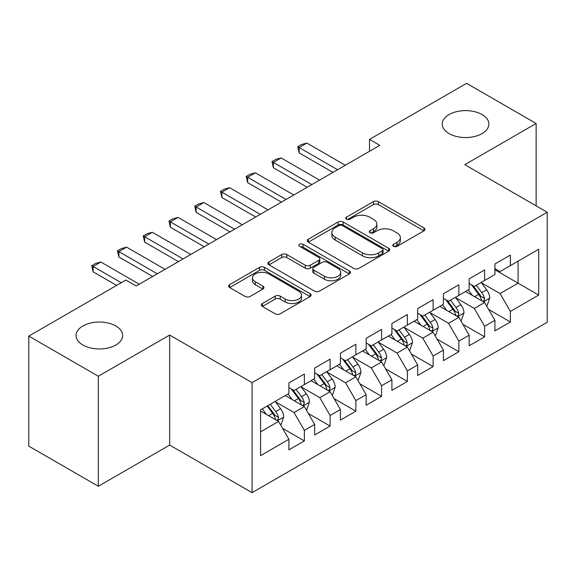 <?xml version="1.0" encoding="UTF-8"?>
<svg xmlns="http://www.w3.org/2000/svg" width="576" height="576" viewBox="0 0 576 576"><rect width="100%" height="100%" fill="white"/><g stroke="black" fill="none" stroke-linecap="round" stroke-linejoin="round"><path stroke-width="0.86" d="M393.53 246.341A2.506 1.447 0 0 0 397.066 246.341L423.929 230.832A3.578 2.066 0 0 0 424.973 229.37A3.578 2.066 0 0 0 423.929 227.909L378.425 201.643A3.578 2.066 0 0 0 373.37 201.643L346.514 217.152A2.506 1.447 0 0 0 345.78 218.167A2.506 1.447 0 0 0 346.514 219.19A2.506 1.447 0 0 0 350.05 219.19L353.527 217.188A11.441 6.602 0 0 1 369.706 217.188L373.5 219.377A11.441 6.602 0 0 1 376.848 224.042A11.441 6.602 0 0 1 373.5 228.715L370.022 230.724A2.506 1.447 0 0 0 369.288 231.746A2.506 1.447 0 0 0 370.022 232.762A2.506 1.447 0 0 0 373.558 232.762L377.035 230.76A11.441 6.602 0 0 1 393.214 230.76L397.008 232.949A11.441 6.602 0 0 1 400.356 237.614A11.441 6.602 0 0 1 397.008 242.287L393.53 244.296A2.506 1.447 0 0 0 392.796 245.318A2.506 1.447 0 0 0 393.53 246.341L393.53 244.296M115.841 325.987A23.306 13.457 0 0 0 90.439 323.071A23.306 13.457 0 0 0 76.054 335.506A23.306 13.457 0 0 0 82.879 345.017A23.306 13.457 0 0 0 108.281 347.933A23.306 13.457 0 0 0 122.674 335.506A23.306 13.457 0 0 0 115.841 325.987M482.047 114.559A23.306 13.457 0 0 0 456.646 111.643A23.306 13.457 0 0 0 442.253 124.078A23.306 13.457 0 0 0 449.086 133.596A23.306 13.457 0 0 0 474.487 136.512A23.306 13.457 0 0 0 488.873 124.078A23.306 13.457 0 0 0 482.047 114.559M262.397 303.509A3.578 2.066 0 0 0 261.353 304.97A3.578 2.066 0 0 0 262.397 306.425L275.162 313.798A3.578 2.066 0 0 0 280.224 313.798L310.046 296.575A3.578 2.066 0 0 0 311.098 295.121A3.578 2.066 0 0 0 310.046 293.659L264.55 267.386A3.578 2.066 0 0 0 259.495 267.386L229.666 284.609A3.578 2.066 0 0 0 228.622 286.07A3.578 2.066 0 0 0 229.666 287.532L245.088 296.431A3.578 2.066 0 0 0 250.142 296.431L262.908 289.058A3.578 2.066 0 0 0 263.952 287.604A3.578 2.066 0 0 0 262.908 286.142L255.262 281.729A9.562 5.522 0 0 1 252.461 277.826A9.562 5.522 0 0 1 258.365 272.722A9.562 5.522 0 0 1 268.783 273.917L298.735 291.211A9.562 5.522 0 0 1 301.536 295.121A9.562 5.522 0 0 1 295.632 300.218A9.562 5.522 0 0 1 285.214 299.023L280.224 296.136A3.578 2.066 0 0 0 275.162 296.136L262.397 303.509L262.397 306.425M98.33 376.243L98.33 486.266L169.668 445.082L169.668 335.059L98.33 376.243L28.8 336.096L125.885 280.044L136.188 285.991L379.807 145.339L369.504 139.392L369.504 151.286M169.668 335.059L252.072 382.637L547.2 212.249L547.2 322.272L252.072 492.66L252.072 382.637M536.126 205.855L536.126 123.48L464.789 164.671L547.2 212.249M536.126 123.48L466.596 83.34L369.504 139.392M353.779 268.409A3.578 2.066 0 0 0 358.834 268.409L388.663 251.186A3.578 2.066 0 0 0 389.707 249.732A3.578 2.066 0 0 0 388.663 248.27L343.166 222.005A3.578 2.066 0 0 0 338.105 222.005L308.282 239.22A3.578 2.066 0 0 0 307.231 240.682A3.578 2.066 0 0 0 308.282 242.143L353.779 268.409M300.557 246.881A2.506 1.447 0 0 1 303.098 247.234L303.098 244.26L349.358 270.965A3.578 2.066 0 0 1 350.402 272.426A3.578 2.066 0 0 1 349.358 273.881L319.529 291.103A3.578 2.066 0 0 1 314.474 291.103L268.97 264.838L268.97 261.914A3.578 2.066 0 0 0 267.926 263.376A3.578 2.066 0 0 0 268.97 264.838M268.97 261.914L281.736 254.549A3.578 2.066 0 0 1 286.79 254.549L305.244 265.198A3.578 2.066 0 0 0 310.298 265.198L318.773 260.309A3.578 2.066 0 0 0 319.817 258.854A3.578 2.066 0 0 0 318.773 257.393L299.556 246.298A2.506 1.447 0 0 1 298.829 245.282A2.506 1.447 0 0 1 300.37 243.943A2.506 1.447 0 0 1 303.098 244.26M494.921 269.784L518.098 283.169L518.098 261.166L538.704 249.271L510.372 265.622L510.372 255.067L494.921 263.988L494.921 274.543L484.618 280.49L484.618 269.935L469.166 278.856L469.166 289.411L458.87 295.358L458.87 284.803L443.419 293.724L443.419 304.279L433.116 310.226L433.116 299.671L417.665 308.592L417.665 319.147L407.362 325.094L407.362 314.539L391.91 323.46L391.91 334.015L381.607 339.962L381.607 329.407L366.156 338.328L366.156 348.883L355.86 354.83L355.86 344.275L340.409 353.196L340.409 363.751L330.106 369.698L330.106 359.143L314.654 368.064L314.654 378.619L304.351 384.566L304.351 374.011L288.9 382.932L288.9 393.487L260.575 409.846L260.575 455.638L288.9 439.286L278.597 421.445L260.575 411.034M538.704 249.271L538.704 295.063L510.372 311.414L500.076 293.573L481.399 282.794M488.614 309.413L510.372 321.977L510.372 311.414M510.372 321.977L494.921 330.898L494.921 320.335L484.618 326.282L474.322 308.441L455.652 297.662M462.859 324.281L484.618 336.845L484.618 326.282M484.618 336.845L469.166 345.766L469.166 335.203L458.87 341.15L448.567 323.309L429.898 312.53M437.105 339.149L458.87 351.713L458.87 341.15M458.87 351.713L443.419 360.634L443.419 350.071L433.116 356.026L422.813 338.177L404.143 327.398M411.358 354.017L433.116 366.581L433.116 356.026M433.116 366.581L417.665 375.502L417.665 364.946L407.362 370.894L397.066 353.045L378.389 342.266M385.603 368.885L407.362 381.449L407.362 370.894M407.362 381.449L391.91 390.37L391.91 379.814L381.607 385.762L371.311 367.913L352.642 357.134M359.849 383.753L381.607 396.317L381.607 385.762M381.607 396.317L366.156 405.238L366.156 394.682L355.86 400.63L345.557 382.788L326.887 372.002M334.094 398.621L355.86 411.185L355.86 400.63M355.86 411.185L340.409 420.106L340.409 409.55L330.106 415.498L319.802 397.656L301.133 386.87M308.347 413.489L330.106 426.053L330.106 415.498M330.106 426.053L314.654 434.974L314.654 424.418L304.351 430.366L294.055 412.524L275.378 401.738M282.593 428.357L304.351 440.921L304.351 430.366M304.351 440.921L288.9 449.842L288.9 439.286M288.9 387.54L294.055 390.514L304.351 384.566M260.575 431.849L278.597 421.445M314.654 372.672L319.802 375.646L330.106 369.698M294.055 412.524L304.351 406.577L285.293 395.568M314.654 424.418L304.351 406.577M340.409 357.804L345.557 360.778L355.86 354.83M319.802 397.656L330.106 391.709L311.047 380.7M340.409 409.55L330.106 391.709M366.156 342.936L371.311 345.91L381.607 339.962M345.557 382.788L355.86 376.841L336.802 365.832M366.156 394.682L355.86 376.841M391.91 328.068L397.066 331.042L407.362 325.094M371.311 367.913L381.607 361.966L362.556 350.964M391.91 379.814L381.607 361.966M417.665 313.2L422.813 316.174L433.116 310.226M397.066 353.045L407.362 347.098L388.303 336.096M417.665 364.946L407.362 347.098M443.419 298.332L448.567 301.306L458.87 295.358M422.813 338.177L433.116 332.23L414.058 321.228M443.419 350.071L433.116 332.23M469.166 283.464L474.322 286.438L484.618 280.49M448.567 323.309L458.87 317.362L439.812 306.36M469.166 335.203L458.87 317.362M494.921 268.596L500.076 271.57L510.372 265.622M474.322 308.441L484.618 302.494L465.566 291.492M494.921 320.335L484.618 302.494M28.8 336.096L28.8 446.126L98.33 486.266M169.668 445.082L252.072 492.66M500.076 293.573L518.098 283.169L538.704 295.063M394.531 246.694L397.008 245.261A11.441 6.602 0 0 0 400.356 240.588L400.356 237.614M376.848 224.042L376.848 227.016A11.441 6.602 0 0 1 373.5 231.689L371.023 233.114M423.878 230.861L378.425 204.617A3.578 2.066 0 0 0 373.37 204.617L347.515 219.542M388.613 251.215L343.166 224.978A3.578 2.066 0 0 0 338.105 224.978L308.326 242.172M382.342 250.754A2.506 1.447 0 0 0 383.076 249.732A2.506 1.447 0 0 0 382.342 248.71L342.403 225.648A2.506 1.447 0 0 0 338.868 225.648L335.203 227.765A11.441 6.602 0 0 0 331.848 232.438A11.441 6.602 0 0 0 335.203 237.103L362.498 252.871A11.441 6.602 0 0 0 378.677 252.871L382.342 250.754L382.342 253.728A2.506 1.447 0 0 0 383.076 252.706L383.076 249.732M331.848 232.438L331.848 235.411A11.441 6.602 0 0 0 335.203 240.077L335.203 237.103M382.342 253.728L378.677 255.845A11.441 6.602 0 0 1 362.498 255.845L335.203 240.077M269.021 264.859L281.736 257.522L281.736 254.549M319.817 258.854L319.817 261.828A3.578 2.066 0 0 1 318.773 263.282L310.298 268.171A3.578 2.066 0 0 1 305.244 268.171L286.79 257.522A3.578 2.066 0 0 0 281.736 257.522M303.098 247.234L349.308 273.91M324.396 276.257A9.562 5.522 0 0 0 334.814 277.452A9.562 5.522 0 0 0 340.718 272.354A9.562 5.522 0 0 0 337.918 268.445L327.362 262.354A3.578 2.066 0 0 0 322.308 262.354L313.841 267.242A3.578 2.066 0 0 0 312.797 268.704A3.578 2.066 0 0 0 313.841 270.166L324.396 276.257L324.396 279.23A9.562 5.522 0 0 0 334.814 280.426A9.562 5.522 0 0 0 340.718 275.328L340.718 272.354M312.797 268.704L312.797 271.678A3.578 2.066 0 0 0 313.841 273.139L313.841 270.166M324.396 279.23L313.841 273.139M301.536 295.121L301.536 298.094A9.562 5.522 0 0 1 295.632 303.192A9.562 5.522 0 0 1 285.214 301.997L280.224 299.11A3.578 2.066 0 0 0 275.162 299.11L262.447 306.454M252.461 277.826L252.461 280.8A9.562 5.522 0 0 0 255.262 284.702L255.262 281.729M262.858 289.087L255.262 284.702M310.003 296.604L264.55 270.36A3.578 2.066 0 0 0 259.495 270.36L229.716 287.554M486.526 305.798L487.145 305.438L489.722 298.008A9.648 5.573 -120 0 0 486.641 289.786L481.169 282.485M472.45 295.474L468.295 289.915M466.344 291.946L465.876 291.312M482.803 301.45L484.301 300.103L484.51 298.418A9.648 5.573 -120 0 0 481.745 292.615L476.273 285.307M473.155 285.768L479.909 294.782A4.918 2.837 60 0 1 480.802 296.28L484.51 298.418M471.456 284.782L478.656 294.394A9.648 5.573 60 0 1 481.421 300.204L481.615 300.758M337.572 169.726L299.153 147.542L299.153 152.892L297.734 146.722L301.601 144.49L306.878 143.078L345.298 165.262M332.935 172.397L299.153 152.892M306.878 143.078L299.153 147.542L297.734 146.722M460.771 320.666L461.39 320.306L463.968 312.876A9.648 5.573 -120 0 0 460.886 304.654L455.414 297.353M446.695 310.342L442.541 304.79M440.597 306.814L440.122 306.18M457.049 316.318L458.546 314.971L458.755 313.286A9.648 5.573 -120 0 0 455.99 307.483L450.526 300.175M447.401 300.636L454.154 309.65A4.918 2.837 60 0 1 455.047 311.148L458.755 313.286M445.702 299.65L452.902 309.262A9.648 5.573 60 0 1 455.666 315.072L455.861 315.626M435.024 335.534L435.643 335.174L438.214 327.744A9.648 5.573 -120 0 0 435.132 319.522L429.66 312.221M420.948 325.21L416.786 319.658M414.842 321.682L414.367 321.048M431.294 331.186L432.792 329.839L433.001 328.154A9.648 5.573 -120 0 0 430.243 322.351L424.771 315.043M421.646 315.504L428.407 324.518A4.918 2.837 60 0 1 429.3 326.016L433.001 328.154M419.947 314.518L427.147 324.13A9.648 5.573 60 0 1 429.912 329.94L430.106 330.494M311.818 184.594L273.398 162.41L273.398 167.76L271.98 161.59L275.846 159.358L281.124 157.946L319.543 180.13M307.188 187.265L273.398 167.76M281.124 157.946L273.398 162.41L271.98 161.59M286.07 199.462L247.644 177.278L247.644 182.628L246.233 176.458L250.092 174.226L255.37 172.814L293.796 194.998M281.434 202.133L247.644 182.628M255.37 172.814L247.644 177.278L246.233 176.458M409.27 350.402L409.889 350.042L412.459 342.612A9.648 5.573 -120 0 0 409.385 334.39L403.913 327.089M395.194 340.078L391.032 334.526M389.088 336.55L388.62 335.916M405.547 346.054L407.038 344.707L407.254 343.022A9.648 5.573 -120 0 0 404.489 337.219L399.017 329.911M395.892 330.372L402.653 339.386A4.918 2.837 60 0 1 403.546 340.884L407.254 343.022M394.2 329.386L401.4 338.998A9.648 5.573 60 0 1 404.158 344.808L404.359 345.362M383.515 365.27L384.134 364.91L386.712 357.48A9.648 5.573 -120 0 0 383.63 349.258L378.158 341.957M369.439 354.946L365.285 349.394M363.334 351.418L362.866 350.784M379.793 360.922L381.29 359.575L381.499 357.89A9.648 5.573 -120 0 0 378.734 352.087L373.262 344.779M370.145 345.24L376.898 354.254A4.918 2.837 60 0 1 377.791 355.752L381.499 357.89M368.446 344.261L375.646 353.873A9.648 5.573 60 0 1 378.41 359.676L378.605 360.23M260.316 214.33L221.89 192.146L221.89 197.496L220.478 191.326L224.338 189.094L229.622 187.682L268.042 209.866M255.679 217.001L221.89 197.496M229.622 187.682L221.89 192.146L220.478 191.326M234.562 229.198L196.142 207.014L196.142 212.364L194.724 206.194L198.59 203.962L203.868 202.55L242.287 224.734M229.925 231.869L196.142 212.364M203.868 202.55L196.142 207.014L194.724 206.194M357.761 380.138L358.38 379.778L360.958 372.348A9.648 5.573 -120 0 0 357.876 364.126L352.404 356.825M343.685 369.814L339.53 364.262M337.586 366.286L337.111 365.652M354.038 375.79L355.536 374.443L355.745 372.758A9.648 5.573 -120 0 0 352.98 366.955L347.515 359.647M344.39 360.108L351.144 369.122A4.918 2.837 60 0 1 352.037 370.62L355.745 372.758M342.691 359.129L349.891 368.741A9.648 5.573 60 0 1 352.656 374.544L352.85 375.098M208.807 244.066L170.388 221.882L170.388 227.232L168.97 221.062L172.836 218.83L178.114 217.418L216.533 239.602M204.178 246.737L170.388 227.232M178.114 217.418L170.388 221.882L168.97 221.062M332.014 395.006L332.633 394.646L335.203 387.216A9.648 5.573 -120 0 0 332.122 378.994L326.65 371.693M317.938 384.682L313.776 379.13M311.832 381.154L311.357 380.52M328.284 390.658L329.782 389.311L329.99 387.626A9.648 5.573 -120 0 0 327.233 381.823L321.761 374.515M318.636 374.976L325.397 383.99A4.918 2.837 60 0 1 326.29 385.488L329.99 387.626M316.937 373.997L324.137 383.609A9.648 5.573 60 0 1 326.902 389.412L327.096 389.966M183.06 258.934L144.634 236.75L144.634 242.1L143.222 235.93L147.082 233.698L152.359 232.286L190.786 254.47M178.423 261.612L144.634 242.1M152.359 232.286L144.634 236.75L143.222 235.93M306.259 409.874L306.878 409.514L309.449 402.084A9.648 5.573 -120 0 0 306.374 393.862L300.902 386.561M292.183 399.55L288.022 393.998M286.078 396.022L285.61 395.388M302.537 405.526L304.027 404.179L304.243 402.494A9.648 5.573 -120 0 0 301.478 396.691L296.006 389.383M292.882 389.844L299.642 398.858A4.918 2.837 60 0 1 300.535 400.356L304.243 402.494M291.19 388.865L298.39 398.477A9.648 5.573 60 0 1 301.147 404.28L301.349 404.834M157.306 273.802L118.879 251.618L118.879 256.968L117.468 250.798L121.327 248.573L126.612 247.154L165.031 269.338M152.669 276.48L118.879 256.968M126.612 247.154L118.879 251.618L117.468 250.798M280.505 424.742L281.124 424.382L283.702 416.952A9.648 5.573 -120 0 0 280.62 408.73L275.148 401.429M266.429 414.418L262.274 408.866M276.782 420.394L278.28 419.047L278.489 417.362A9.648 5.573 -120 0 0 275.724 411.559L270.252 404.251M267.84 405.648L273.888 413.726A4.918 2.837 60 0 1 274.781 415.224L278.489 417.362M267.163 406.037L272.635 413.345A9.648 5.573 60 0 1 275.4 419.148L275.594 419.702M121.248 282.722L93.132 266.486L93.132 271.836L91.714 265.666L95.58 263.441L100.858 262.022L139.277 284.206M116.618 285.401L93.132 271.836M100.858 262.022L93.132 266.486L91.714 265.666M397.008 245.261L397.008 242.287M370.022 232.762L370.022 230.724M373.5 231.689L373.5 228.715M346.514 219.19L346.514 217.152M373.37 204.617L373.37 201.643M378.425 204.617L378.425 201.643M423.929 230.832L423.929 227.909M308.282 242.143L308.282 239.22M338.105 224.978L338.105 222.005M343.166 224.978L343.166 222.005M388.663 251.186L388.663 248.27M362.498 255.845L362.498 252.871M378.677 255.845L378.677 252.871M286.79 257.522L286.79 254.549M305.244 268.171L305.244 265.198M310.298 268.171L310.298 265.198M318.773 263.282L318.773 260.309M349.358 273.881L349.358 270.965M275.162 299.11L275.162 296.136M280.224 299.11L280.224 296.136M285.214 301.997L285.214 299.023M262.908 289.058L262.908 286.142M229.666 287.532L229.666 284.609M259.495 270.36L259.495 267.386M264.55 270.36L264.55 267.386M310.046 296.575L310.046 293.659M483.408 301.795L489.658 298.195M481.745 292.615L486.641 289.786M474.624 296.726L478.656 294.394M457.661 316.663L463.903 313.063M455.99 307.483L460.886 304.654M448.87 311.594L452.902 309.262M431.906 331.531L438.149 327.931M430.243 322.351L435.132 319.522M423.115 326.462L427.147 324.13M406.152 346.399L412.394 342.799M404.489 337.219L409.385 334.39M397.368 341.33L401.4 338.998M380.398 361.267L386.647 357.667M378.734 352.087L383.63 349.258M371.614 356.198L375.646 353.873M354.65 376.135L360.893 372.535M352.98 366.955L357.876 364.126M345.859 371.066L349.891 368.741M328.896 391.003L335.138 387.403M327.233 381.823L332.122 378.994M320.105 385.934L324.137 383.609M303.142 405.871L309.384 402.271M301.478 396.691L306.374 393.862M294.358 400.802L298.39 398.477M277.387 420.746L283.637 417.139M275.724 411.559L280.62 408.73M268.603 415.67L272.635 413.345"/></g></svg>
